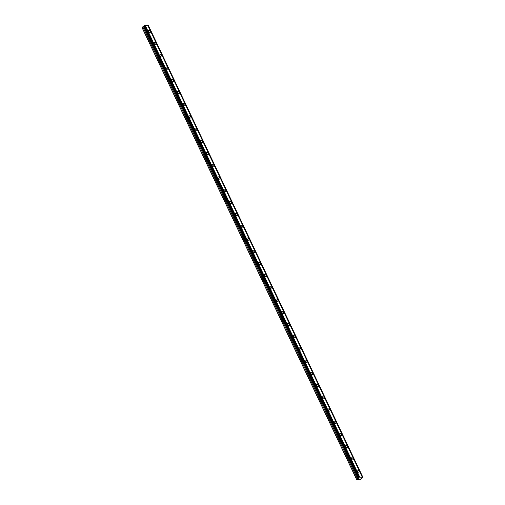 <?xml version="1.0" encoding="UTF-8"?>
<svg xmlns="http://www.w3.org/2000/svg" width="505" height="505" viewBox="0 0 505 505"><rect width="100%" height="100%" fill="white"/><g stroke="black" fill="none" stroke-linecap="round" stroke-linejoin="round"><path stroke-width="0.76" d="M358.802 477.459L144.222 25.559L144.499 25.307L359.314 477.156L356.681 479.624L359.989 479.75L362.918 477.358L359.314 477.156M144.26 25.635L143.824 26.5L142.789 26.847L142.107 27.718L356.681 479.624M150.301 31.462A1.351 0.745 48 0 0 148.483 30.426A1.351 0.745 48 0 0 148.47 31.392A1.351 0.745 48 0 0 150.288 32.427A1.351 0.745 48 0 0 150.301 31.462M359.087 471.152A1.351 0.745 48 0 0 357.262 470.117A1.351 0.745 48 0 0 357.25 471.083A1.351 0.745 48 0 0 359.068 472.118A1.351 0.745 48 0 0 359.087 471.152M353.285 458.938A1.351 0.745 48 0 0 351.461 457.902A1.351 0.745 48 0 0 351.448 458.868A1.351 0.745 48 0 0 353.273 459.903A1.351 0.745 48 0 0 353.285 458.938M347.484 446.723A1.351 0.745 48 0 0 345.666 445.688A1.351 0.745 48 0 0 345.647 446.654A1.351 0.745 48 0 0 347.472 447.695A1.351 0.745 48 0 0 347.484 446.723M341.683 434.515A1.351 0.745 48 0 0 339.865 433.473A1.351 0.745 48 0 0 339.852 434.445A1.351 0.745 48 0 0 341.67 435.48A1.351 0.745 48 0 0 341.683 434.515M335.888 422.3A1.351 0.745 48 0 0 334.064 421.265A1.351 0.745 48 0 0 334.051 422.231A1.351 0.745 48 0 0 335.869 423.266A1.351 0.745 48 0 0 335.888 422.3M330.087 410.085A1.351 0.745 48 0 0 328.263 409.05A1.351 0.745 48 0 0 328.25 410.016A1.351 0.745 48 0 0 330.074 411.051A1.351 0.745 48 0 0 330.087 410.085M324.286 397.871A1.351 0.745 48 0 0 322.468 396.835A1.351 0.745 48 0 0 322.449 397.801A1.351 0.745 48 0 0 324.273 398.836A1.351 0.745 48 0 0 324.286 397.871M318.491 385.656A1.351 0.745 48 0 0 316.667 384.621A1.351 0.745 48 0 0 316.654 385.586A1.351 0.745 48 0 0 318.472 386.622A1.351 0.745 48 0 0 318.491 385.656M312.69 373.441A1.351 0.745 48 0 0 310.865 372.406A1.351 0.745 48 0 0 310.853 373.372A1.351 0.745 48 0 0 312.677 374.413A1.351 0.745 48 0 0 312.69 373.441M306.889 361.233A1.351 0.745 48 0 0 305.07 360.191A1.351 0.745 48 0 0 305.052 361.163A1.351 0.745 48 0 0 306.876 362.199A1.351 0.745 48 0 0 306.889 361.233M301.087 349.018A1.351 0.745 48 0 0 299.269 347.983A1.351 0.745 48 0 0 299.257 348.949A1.351 0.745 48 0 0 301.075 349.984A1.351 0.745 48 0 0 301.087 349.018M295.292 336.803A1.351 0.745 48 0 0 293.468 335.768A1.351 0.745 48 0 0 293.455 336.734A1.351 0.745 48 0 0 295.273 337.769A1.351 0.745 48 0 0 295.292 336.803M289.491 324.589A1.351 0.745 48 0 0 287.667 323.553A1.351 0.745 48 0 0 287.654 324.519A1.351 0.745 48 0 0 289.479 325.555A1.351 0.745 48 0 0 289.491 324.589M283.69 312.374A1.351 0.745 48 0 0 281.872 311.339A1.351 0.745 48 0 0 281.853 312.305A1.351 0.745 48 0 0 283.677 313.34A1.351 0.745 48 0 0 283.69 312.374M277.889 300.159A1.351 0.745 48 0 0 276.071 299.124A1.351 0.745 48 0 0 276.058 300.09A1.351 0.745 48 0 0 277.876 301.132A1.351 0.745 48 0 0 277.889 300.159M272.094 287.951A1.351 0.745 48 0 0 270.27 286.909A1.351 0.745 48 0 0 270.257 287.882A1.351 0.745 48 0 0 272.075 288.917A1.351 0.745 48 0 0 272.094 287.951M266.293 275.736A1.351 0.745 48 0 0 264.469 274.701A1.351 0.745 48 0 0 264.456 275.667A1.351 0.745 48 0 0 266.28 276.702A1.351 0.745 48 0 0 266.293 275.736M260.492 263.522A1.351 0.745 48 0 0 258.674 262.486A1.351 0.745 48 0 0 258.655 263.452A1.351 0.745 48 0 0 260.479 264.487A1.351 0.745 48 0 0 260.492 263.522M254.697 251.307A1.351 0.745 48 0 0 252.872 250.272A1.351 0.745 48 0 0 252.86 251.237A1.351 0.745 48 0 0 254.678 252.273A1.351 0.745 48 0 0 254.697 251.307M248.896 239.092A1.351 0.745 48 0 0 247.071 238.057A1.351 0.745 48 0 0 247.059 239.023A1.351 0.745 48 0 0 248.883 240.058A1.351 0.745 48 0 0 248.896 239.092M243.094 226.878A1.351 0.745 48 0 0 241.276 225.842A1.351 0.745 48 0 0 241.257 226.808A1.351 0.745 48 0 0 243.082 227.85A1.351 0.745 48 0 0 243.094 226.878M237.293 214.669A1.351 0.745 48 0 0 235.475 213.628A1.351 0.745 48 0 0 235.463 214.6A1.351 0.745 48 0 0 237.281 215.635A1.351 0.745 48 0 0 237.293 214.669M231.498 202.454A1.351 0.745 48 0 0 229.674 201.419A1.351 0.745 48 0 0 229.661 202.385A1.351 0.745 48 0 0 231.479 203.42A1.351 0.745 48 0 0 231.498 202.454M225.697 190.24A1.351 0.745 48 0 0 223.873 189.205A1.351 0.745 48 0 0 223.86 190.17A1.351 0.745 48 0 0 225.684 191.206A1.351 0.745 48 0 0 225.697 190.24M219.896 178.025A1.351 0.745 48 0 0 218.078 176.99A1.351 0.745 48 0 0 218.059 177.956A1.351 0.745 48 0 0 219.883 178.991A1.351 0.745 48 0 0 219.896 178.025M214.095 165.81A1.351 0.745 48 0 0 212.277 164.775A1.351 0.745 48 0 0 212.264 165.741A1.351 0.745 48 0 0 214.082 166.776A1.351 0.745 48 0 0 214.095 165.81M208.3 153.596A1.351 0.745 48 0 0 206.476 152.56A1.351 0.745 48 0 0 206.463 153.526A1.351 0.745 48 0 0 208.281 154.568A1.351 0.745 48 0 0 208.3 153.596M202.499 141.387A1.351 0.745 48 0 0 200.674 140.346A1.351 0.745 48 0 0 200.662 141.318A1.351 0.745 48 0 0 202.486 142.353A1.351 0.745 48 0 0 202.499 141.387M196.698 129.173A1.351 0.745 48 0 0 194.88 128.137A1.351 0.745 48 0 0 194.861 129.103A1.351 0.745 48 0 0 196.685 130.138A1.351 0.745 48 0 0 196.698 129.173M190.903 116.958A1.351 0.745 48 0 0 189.078 115.923A1.351 0.745 48 0 0 189.066 116.889A1.351 0.745 48 0 0 190.884 117.924A1.351 0.745 48 0 0 190.903 116.958M185.101 104.743A1.351 0.745 48 0 0 183.277 103.708A1.351 0.745 48 0 0 183.264 104.674A1.351 0.745 48 0 0 185.089 105.709A1.351 0.745 48 0 0 185.101 104.743M179.3 92.529A1.351 0.745 48 0 0 177.482 91.493A1.351 0.745 48 0 0 177.463 92.459A1.351 0.745 48 0 0 179.288 93.494A1.351 0.745 48 0 0 179.3 92.529M173.499 80.314A1.351 0.745 48 0 0 171.681 79.279A1.351 0.745 48 0 0 171.668 80.245A1.351 0.745 48 0 0 173.486 81.286A1.351 0.745 48 0 0 173.499 80.314M167.704 68.106A1.351 0.745 48 0 0 165.88 67.064A1.351 0.745 48 0 0 165.867 68.036A1.351 0.745 48 0 0 167.685 69.071A1.351 0.745 48 0 0 167.704 68.106M161.903 55.891A1.351 0.745 48 0 0 160.079 54.856A1.351 0.745 48 0 0 160.066 55.821A1.351 0.745 48 0 0 161.89 56.857A1.351 0.745 48 0 0 161.903 55.891M156.102 43.676A1.351 0.745 48 0 0 154.284 42.641A1.351 0.745 48 0 0 154.265 43.607A1.351 0.745 48 0 0 156.089 44.642A1.351 0.745 48 0 0 156.102 43.676M362.356 477.276L147.776 25.37L144.752 25.288M362.912 477.294L148.331 25.389L147.788 25.401M142.082 27.491L356.663 479.397M144.499 25.307L359.08 477.212M145.2 25.269L359.775 477.174M148.236 25.389L362.817 477.294M361.018 478.494L361.208 478.898M142.789 26.847L357.37 478.753M144.108 25.843L358.689 477.749M144.638 25.25L359.219 477.156M358.462 478.336L143.881 26.43M143.609 26.613L358.19 478.519"/></g></svg>
